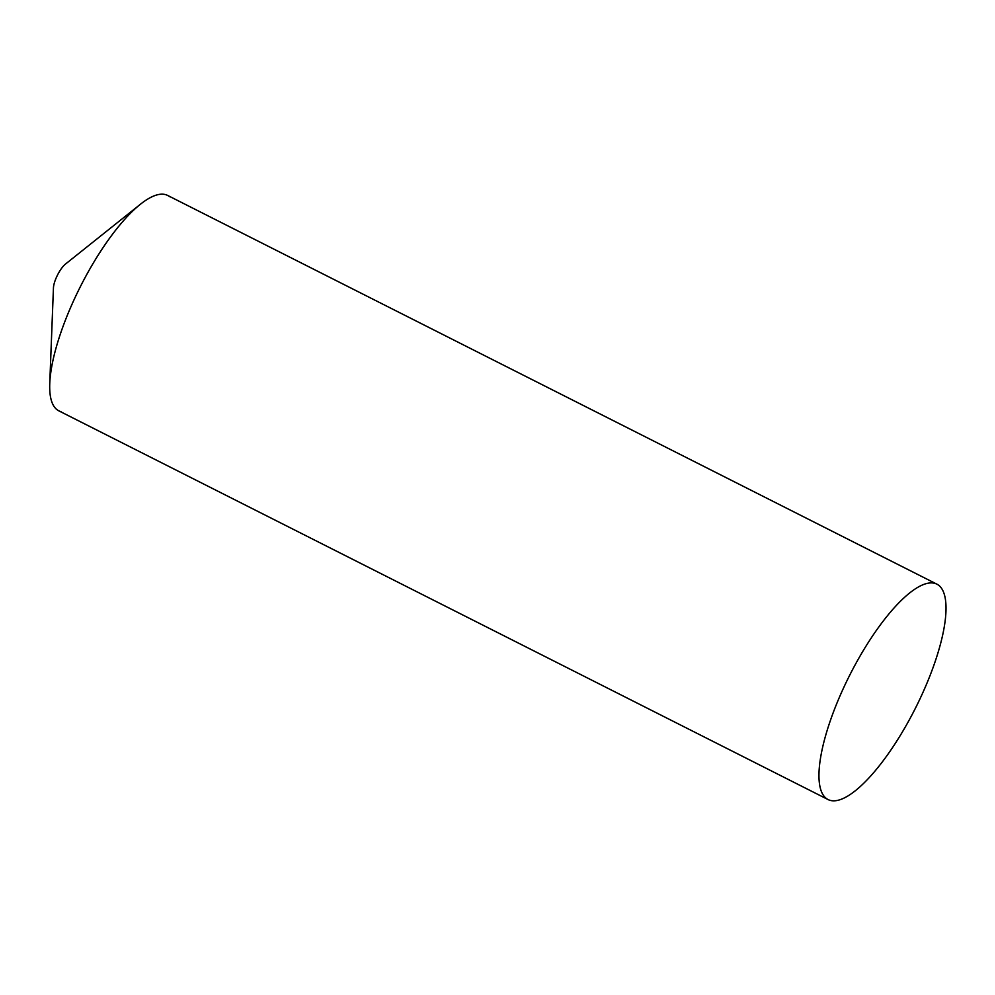 <?xml version="1.0" encoding="UTF-8"?>
<svg xmlns="http://www.w3.org/2000/svg" width="995" height="995" viewBox="0 0 995 995"><rect width="100%" height="100%" fill="white"/><g stroke="black" fill="none" stroke-linecap="round" stroke-linejoin="round"><path stroke-width="1.49" d="M61.006 411.669A120.669 36.778 -63.2 0 1 49.75 383.585L53.444 287.928A16.094 4.9 -63.2 0 1 65.533 264.023L140.345 204.311A120.669 36.778 -63.2 0 1 165.468 194.61A120.669 36.778 -63.2 0 1 169.623 196.711M49.75 383.585A120.669 36.778 -63.2 0 1 140.345 204.311M936.904 584.164L167.657 195.443A120.669 36.778 116.8 0 0 165.468 194.61A120.669 36.778 116.8 0 0 78.704 289.98A120.669 36.778 116.8 0 0 58.817 410.835L828.064 799.557A120.669 36.778 116.8 0 0 830.253 800.39A120.669 36.778 116.8 0 0 917.017 705.02A120.669 36.778 116.8 0 0 936.904 584.164A120.669 36.778 116.8 0 0 934.715 583.331A120.669 36.778 116.8 0 0 847.964 678.702A120.669 36.778 116.8 0 0 828.064 799.557"/></g></svg>
